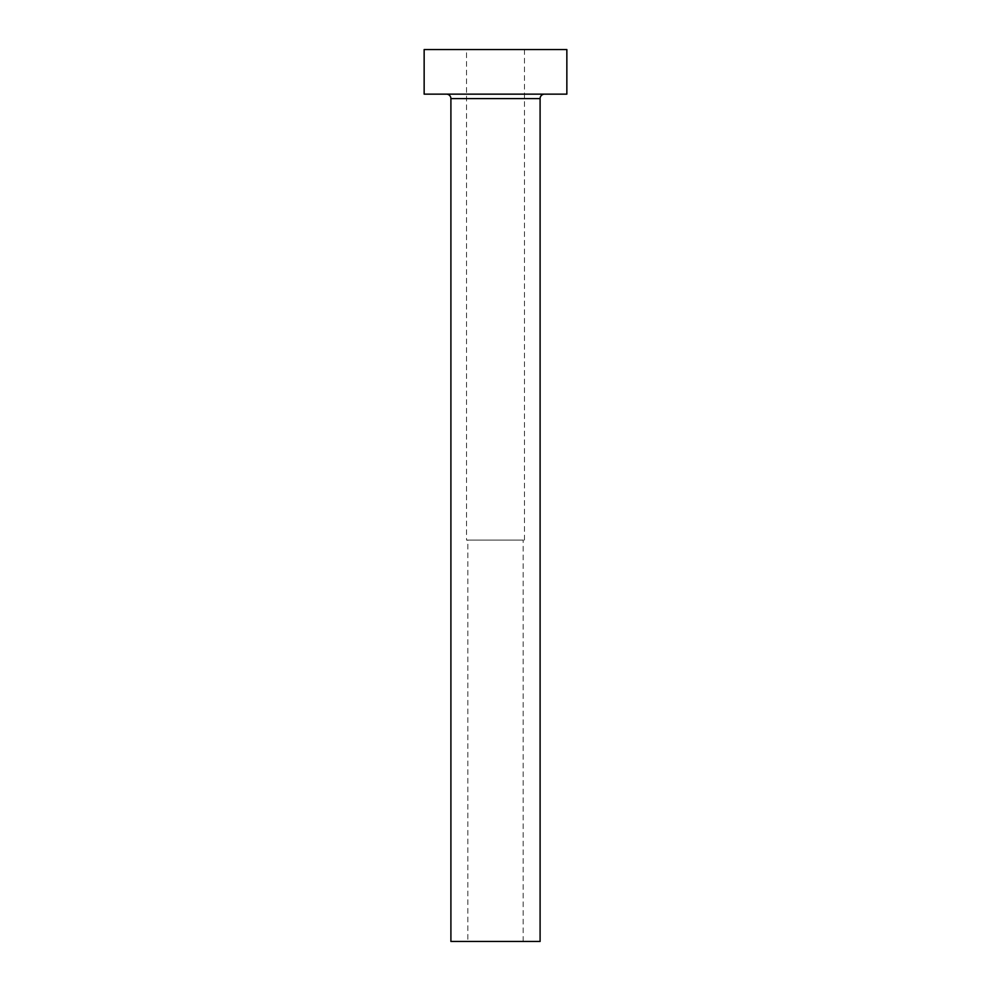 <?xml version="1.0" encoding="UTF-8"?>
<svg xmlns="http://www.w3.org/2000/svg" width="991" height="991" viewBox="0 0 991 991"><rect width="100%" height="100%" fill="white"/><g stroke="black" fill="none" stroke-linecap="round" stroke-linejoin="round"><path stroke-width="0.74" stroke-dasharray="4.96 3.72" d="M467.851 941.45L523.149 941.45L467.851 941.45L467.851 540.095L523.149 540.095L467.851 540.095M523.149 941.45L523.149 540.095M466.513 540.095L524.487 540.095L466.513 540.095L466.513 49.55L524.487 49.55L466.513 49.55M524.487 540.095L524.487 49.55M544.555 94.145L446.445 94.145L544.555 94.145M424.148 94.145L566.852 94.145M424.148 49.55L566.852 49.55M450.905 941.45L540.095 941.45M450.905 98.604L540.095 98.604"/><path stroke-width="1.49" d="M540.095 98.604L450.905 98.604L450.905 941.45L540.095 941.45L540.095 98.604A4.46 4.46 0 0 1 544.555 94.145M450.905 98.604A4.46 4.46 0 0 0 446.445 94.145M566.852 94.145L424.148 94.145L424.148 49.55L566.852 49.55L566.852 94.145"/></g></svg>
